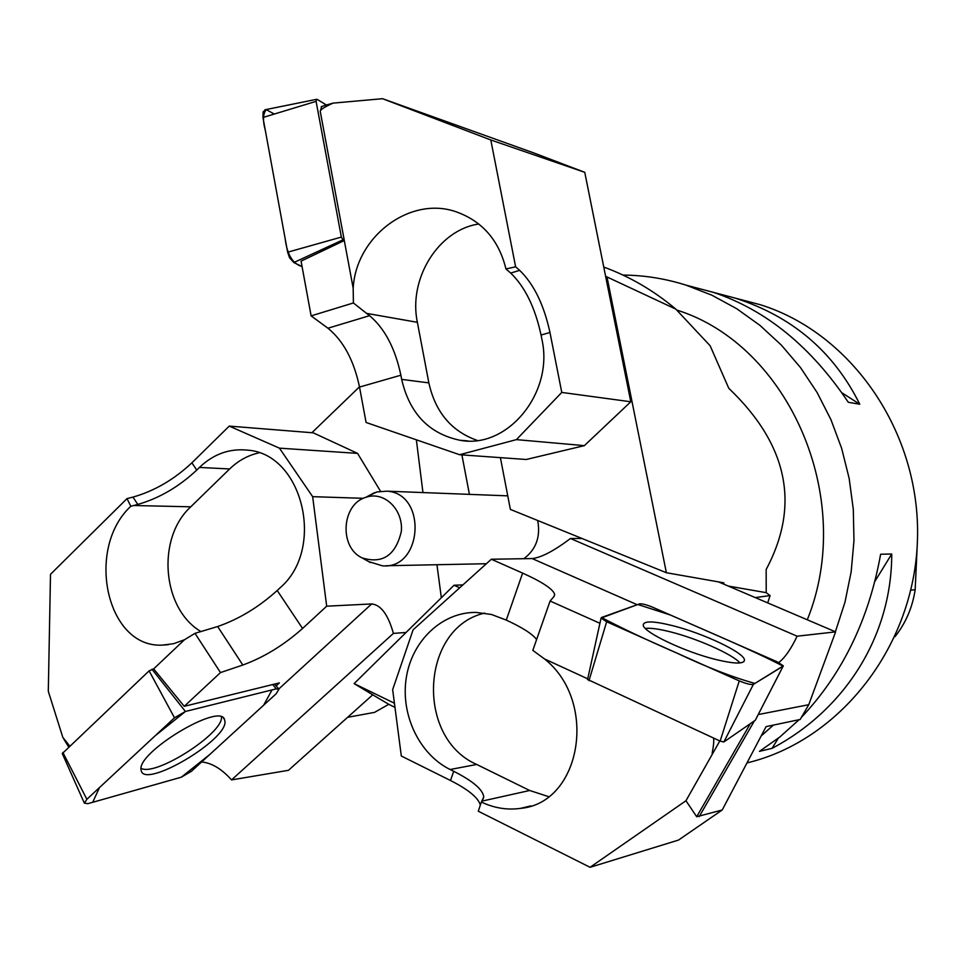 <?xml version="1.0" encoding="UTF-8"?>
<svg xmlns="http://www.w3.org/2000/svg" width="966" height="966" viewBox="0 0 966 966"><rect width="100%" height="100%" fill="white"/><g stroke="black" fill="none" stroke-linecap="round" stroke-linejoin="round"><path stroke-width="1.45" d="M746.996 762.911C840.022 740.825 914.778 645.892 917.483 539.1C920.683 432.333 851.493 332.968 760.242 304.713L740.548 299.52M622.973 275.069C644.286 275.238 665.32 278.606 686.077 285.151L711.966 295.246L736.72 308.709L759.964 325.385L781.337 345.091L800.5 367.575L817.115 392.534L830.917 419.606L841.664 448.405L849.174 478.484L853.304 509.408L853.968 540.682L851.167 571.824L844.936 602.349L835.385 631.776M773.416 725.092L761.16 735.971M713.729 292.469L735.488 298.192C792.434 316.558 833.851 351.914 859.764 404.235L848.293 402.279C810.969 346.637 766.05 310.014 713.524 292.396L694.445 287.361M801.369 717.412C842.424 673.942 868.845 619.556 880.63 554.23L891.727 554.025C891.799 635.87 845.226 709.696 772.027 748.372L759.469 751.343L779.779 737.058L799.136 719.682M895.035 636.642C905.782 623.01 912.484 607.373 915.164 589.755L917.386 542.023M859.764 404.235L841.881 392.764M772.027 748.372L778.27 738.253M874.942 581.278L891.727 554.025M676.768 310.05C788.618 344.91 856.419 498.13 807.298 619.786M394.973 707.402L388.779 704.311L374.567 712.365L347.615 717.315M603.762 267.063C629.651 276.517 653.668 290.524 675.802 309.108L710.131 345.756L728.787 388.308C787.966 444.795 800.416 505.194 766.159 569.493L766.207 592.665L770.083 595.587L767.704 602.893M605.622 276.324L675.802 309.108M724.077 584.273L723.775 582.812L666.371 572.729L510.374 509.408L500.388 457.63M607.034 277.157L666.371 572.729M523.85 558.71C536.094 549.473 540.706 536.734 537.688 520.505M461.893 454.877L469.416 494.363M394.43 703.224L354.111 683.614L372.731 694.808M755.279 597.592L770.083 595.587M354.111 683.614L454.044 585.239L459.683 587.799M454.044 585.239L462.895 584.913M311.897 432.72L359.473 386.847M416.358 439.808L422.951 492.575M766.207 592.665L728.243 586.048M372.719 694.82L388.779 704.311M367.563 496.802L365.703 497.369C341.541 504.373 338.945 547.299 362.057 557.865C382.536 564.18 395.625 555.414 401.301 531.542C403.486 510.35 385.277 491.815 367.563 496.802M366.537 496.935L376.837 491.96L386.871 491.175C427.383 493.36 422.77 569.711 382.367 565.822L368.722 561.608M66.123 742.842L62.802 737.324L48.3 691.306L50.498 574.299L127.005 498.613L130.833 506.244C85.105 548.579 106.441 648.174 162.276 645.119L173.482 643.73L184.482 639.746L153.654 668.883L184.24 706.315L220.489 672.577L242.828 665.031C263.972 657.303 283.883 645.119 302.563 628.468L326.677 606.189L312.658 496.669L279.44 448.152L229.244 426.103L313.25 432.828L357.553 453.38L380.519 491.247M69.685 745.993L62.802 737.324M184.482 639.746L194.987 633.334L220.489 672.577M276.143 685.884L279.391 682.902L184.24 706.315M278.8 688.963L371.656 603.943L326.677 606.189M127.005 498.613L132.982 497.092C154.451 490.982 174.085 479.547 191.896 462.811L229.244 426.103M242.828 665.031L217.652 626.536L194.987 633.334M130.833 506.244L137.788 504.445L132.982 497.092M201.037 631.631C161.95 608.809 156.299 538.159 190.761 506.812L133.634 505.508M190.761 506.812L229.654 468.957C238.252 460.661 248.008 455.288 258.936 452.861M371.656 603.943C380.87 604.776 388.115 614.605 393.404 633.406L231.538 779.912L288.472 770.313L372.852 694.699M201.556 762.017L202.462 762.053C212.242 763.237 221.939 769.19 231.538 779.912M229.654 468.957L199.419 467.435L196.75 470.068C178.891 486.804 159.245 498.263 137.788 504.445M199.419 467.435C213.401 454.129 229.34 448.357 247.248 450.12C302.66 453.332 325.94 548.845 279.983 587.896L277.206 590.504C258.719 607.179 238.868 619.182 217.652 626.536M312.658 496.669L363.361 498.311M406.058 632.464L393.404 633.406M436.946 564.724L441.341 597.749M279.44 448.152L357.553 453.38M221.48 717.038C223.375 733.303 155.514 776.809 141.121 768.344M62.283 753.589L149.102 670.863L153.642 668.87M276.252 688.867L185.424 711.471L174.496 717.786L86.868 799.305L84.368 803.157L87.942 803.652L181.379 777.171L191.522 771.194L276.228 693.697L278.957 689.156L276.252 688.867L272.726 684.544M141.133 770.131L141.193 770.421C143.958 789.451 228.061 739.678 224.933 721.228L224.51 719.489C219.946 702.197 135.832 752.985 141.133 770.131M324.31 105.608L333.089 103.121L382.56 98.701L533.679 152.894L584.756 172.322L630.798 401.771L584.358 445.64L526.241 459.49L459.611 454.72L516.412 439.627L561.765 392.425L630.798 401.771M321.702 106.526L320.229 111.283C320.531 109.532 324.817 106.815 333.089 103.121M320.229 111.283L344.319 240.534L301.066 261.122L311.124 315.882L327.957 328.223C343.401 340.829 353.918 360.451 359.521 387.064L366.09 422.48L459.611 454.72M382.56 98.701L490.8 139.973L515.627 266.821L505.955 268.959C498.963 240.389 482.493 221.383 456.568 211.952C410.465 195.337 355.899 236.38 353.182 288.242L344.294 240.546L342.966 239.834L293.821 262.535L289.559 257.789L287.639 252.211L262.957 117.49L263.126 111.887L265.674 109.641M353.182 288.242L353.399 302.962L311.124 315.882M490.8 139.973L584.756 172.322M515.627 266.821L519.672 270.359C533.848 284.101 543.943 304.797 549.968 332.485L561.765 392.425M478.822 224.003C438.31 229.86 408.135 278.908 417.372 322.318L366.549 313.358L353.399 302.962M505.955 268.959L510.7 273.076L519.672 270.359M366.549 313.358L369.58 315.665C384.746 328.512 395.179 348.364 400.878 375.206L401.663 379.384C409.56 413.448 428.989 433.734 459.961 440.267L468.015 440.931M417.372 322.318L428.856 382.886L401.663 379.384M477.252 440.436C451.484 431.343 435.352 412.156 428.856 382.886M459.961 440.267C507.247 449.48 554.146 392.933 541.902 339.332L541.057 335.033C535.055 307.405 524.936 286.757 510.7 273.076M516.412 439.627L584.358 445.64M326.254 104.92L317.271 99.45L316.546 99.329L316.087 101.358L341.36 237.081L342.966 239.834M274.272 114.048L266.35 109.689C262.933 113.457 262.595 120.364 265.336 130.434L285.163 238.699C287.083 254.601 292.71 263.887 302.068 266.556L293.821 262.535M719.815 740.958L685.957 800.742L696.703 816.729L750.304 723.691M713.596 738.096C714.055 740.825 713.572 745.957 712.147 753.48M685.957 800.742L590.069 867.299L478.267 811.211L481.37 802.046C494.145 808.083 507.126 810.208 520.324 808.397C581.218 803.314 598.558 701.606 544.522 658.945L587.726 678.832M599.922 623.287L550.101 601.021L554.158 596.288L554.689 594.416C553.095 589.139 542.409 582.039 522.63 573.116L491.344 559.242L413.11 629.82L392.655 689.627L401.313 756.016L450.506 780.504C468.377 789.584 478.327 797.783 480.344 805.089M544.522 658.945L532.821 650.36L550.101 601.021M637.186 604.716L532.145 558.565L491.344 559.242M590.069 867.299L678.482 840.082L722.242 809.967L696.703 816.729M758.238 714.562L808.747 704.709L800.174 719.465L766.074 726.637L722.242 809.967M481.37 802.046L483.749 796.974L482.638 800.15M548.519 796.612L529.694 790.49L481.986 801.128M529.694 790.49L476.685 764.456C415.042 737.626 420.874 627.489 484.666 613.096M532.145 558.565C541.238 557.611 554.013 550.91 570.471 538.485L797.107 636.196L835.602 631.873L808.747 704.709M778.801 662.555C785.044 657.592 791.154 648.802 797.107 636.196M476.685 764.456L450.12 769.516L453.706 771.291C472.917 781.047 482.928 789.608 483.749 796.974M450.12 769.516C418.978 754.156 400.226 714.067 406.372 677.214C412.301 640.325 442.356 611.949 476.105 612.42L491.452 614.473L506.281 620.1C522.292 627.477 532.399 633.95 536.625 639.516M582.027 538.497L570.471 538.485M835.602 631.873L718.45 581.87M645.373 628.443C650.516 627.828 658.752 628.938 670.102 631.776C696.764 638.345 732.542 654.211 739.968 662.942M783.197 666.093L755.303 720.238L723.86 741.96L720.141 741.103L587.654 679.484M639.564 603.871L601.069 618.071L606.66 621.754L739.256 680.897C746.235 683.783 750.944 684.942 753.395 684.363L783.329 665.84L777.207 661.831L652.69 607.24C646.483 604.692 642.1 603.569 639.564 603.871M716.494 659.669C734.51 663.944 743.832 664.125 744.46 660.213C745.329 653.125 703.393 633.201 672.107 625.533C653.161 620.909 643.549 620.764 643.247 625.099C643.054 632.126 685.099 652.147 716.494 659.669M181.367 777.171L209.815 754.458L263.609 705.228L272.062 689.905L185.436 711.471L154.995 735.923L99.498 787.556L92.676 802.311L181.367 777.171M783.124 666.154C752.067 650.033 708.778 631.981 670.525 615.064L637.826 604.487L601.48 617.503C622.346 628.468 647.462 640.313 676.828 653.052C706.472 667.108 732.506 677.226 754.929 683.433L783.124 666.154M915.164 589.755L910.878 590.141M196.75 470.068L191.896 462.811M302.563 628.468L277.206 590.504M151.976 669.233L185.424 711.471M62.875 752.442L86.868 799.305M174.496 717.786L149.102 670.863M327.957 328.223L369.58 315.665M541.057 335.033L549.968 332.485M359.521 387.064L400.878 375.206M316.087 101.358L262.957 117.49M287.639 252.211L341.36 237.081M754.398 720.865L699.179 816.656M453.706 771.291L450.506 780.504M522.63 573.116L506.281 620.1M720.141 741.103L739.256 680.897M606.66 621.754L588.982 680.68M755.303 720.238L783.124 666.142M753.395 684.363L723.86 741.96M760.242 304.713L735.488 298.192M713.524 292.396L686.077 285.151M386.122 565.75L486.381 563.721M386.871 491.175L507.754 495.848M362.057 557.865L370.461 562.586M365.703 497.369L374.687 492.612M64.215 739.751L68.658 746.96M162.276 645.119L168.422 644.684M274.586 684.085L278.763 688.939M62.235 753.468L84.368 803.157M223.484 718.124L224.51 719.489M326.556 104.823L321.183 106.707M316.546 99.329L264.877 109.798M520.324 808.397L530.829 805.91M554.689 594.416L553.941 596.529M587.545 679.653L601.069 618.071M743.808 661.698L744.46 660.213"/></g></svg>
